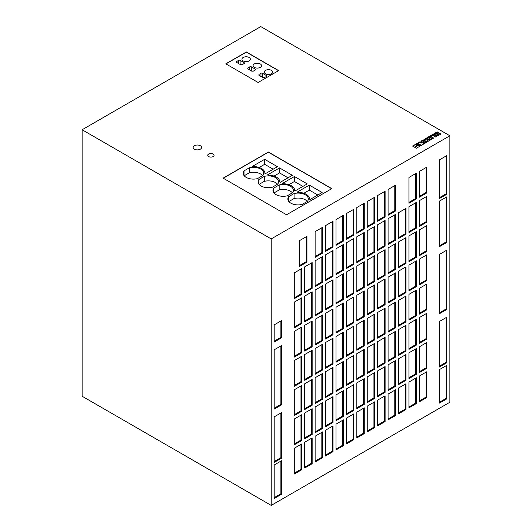 <?xml version="1.0" encoding="UTF-8"?>
<svg xmlns="http://www.w3.org/2000/svg" width="532" height="532" viewBox="0 0 532 532"><rect width="100%" height="100%" fill="white"/><g stroke="black" fill="none" stroke-linecap="round" stroke-linejoin="round"><path stroke-width="0.8" d="M271.466 70.377A4.209 2.434 0 0 0 266.878 69.852A4.209 2.434 0 0 0 264.278 72.099A4.209 2.434 0 0 0 265.508 73.815A4.209 2.434 0 0 0 270.096 74.347A4.209 2.434 0 0 0 272.697 72.099A4.209 2.434 0 0 0 271.466 70.377M260.294 63.933A4.209 2.434 0 0 0 255.706 63.408A4.209 2.434 0 0 0 253.106 65.649A4.209 2.434 0 0 0 254.343 67.371A4.209 2.434 0 0 0 258.931 67.897A4.209 2.434 0 0 0 261.531 65.649A4.209 2.434 0 0 0 260.294 63.933M249.129 57.483A4.209 2.434 0 0 0 244.54 56.957A4.209 2.434 0 0 0 241.94 59.205A4.209 2.434 0 0 0 243.177 60.921A4.209 2.434 0 0 0 247.766 61.453A4.209 2.434 0 0 0 250.366 59.205A4.209 2.434 0 0 0 249.129 57.483M275.962 194.572A10.234 5.905 0 0 0 287.214 195.829L292.607 192.717A10.234 5.905 0 0 0 293.431 190.396A10.234 5.905 0 0 0 279.18 184.963L273.787 188.075A10.234 5.905 0 0 0 272.963 190.396A10.234 5.905 0 0 0 275.962 194.572M261.072 185.981A10.234 5.905 0 0 0 272.324 187.231L277.717 184.119A10.234 5.905 0 0 0 278.542 181.798A10.234 5.905 0 0 0 264.291 176.365L258.898 179.483A10.234 5.905 0 0 0 258.073 181.798A10.234 5.905 0 0 0 261.072 185.981M246.183 177.382A10.234 5.905 0 0 0 257.435 178.639L262.828 175.527A10.234 5.905 0 0 0 263.653 173.206A10.234 5.905 0 0 0 249.402 167.773L244.008 170.885A10.234 5.905 0 0 0 243.184 173.206A10.234 5.905 0 0 0 246.183 177.382M290.851 203.171A10.234 5.905 0 0 0 302.103 204.428L307.496 201.315A10.234 5.905 0 0 0 308.321 198.995A10.234 5.905 0 0 0 294.07 193.562L288.677 196.674A10.234 5.905 0 0 0 287.852 198.995A10.234 5.905 0 0 0 290.851 203.171M200.338 145.741A4.209 2.434 0 0 0 195.749 145.216A4.209 2.434 0 0 0 193.149 147.457A4.209 2.434 0 0 0 194.386 149.179A4.209 2.434 0 0 0 198.975 149.705A4.209 2.434 0 0 0 201.575 147.457A4.209 2.434 0 0 0 200.338 145.741M213.146 153.994A3.159 1.822 0 0 0 209.701 153.595A3.159 1.822 0 0 0 207.753 155.284A3.159 1.822 0 0 0 208.677 156.574A3.159 1.822 0 0 0 212.122 156.967A3.159 1.822 0 0 0 214.07 155.284A3.159 1.822 0 0 0 213.146 153.994M214.064 155.371A3.159 1.822 0 0 0 213.146 154.167A3.159 1.822 0 0 0 209.774 153.755A3.159 1.822 0 0 0 207.759 155.371M418.272 144.418A1.011 0.585 0 0 0 417.174 144.292A1.011 0.585 0 0 0 416.549 144.83A1.011 0.585 0 0 0 416.842 145.243A1.011 0.585 0 0 0 417.946 145.369A1.011 0.585 0 0 0 418.564 144.83A1.011 0.585 0 0 0 418.272 144.418M418.558 144.917A1.011 0.585 0 0 0 418.272 144.591A1.011 0.585 0 0 0 417.241 144.451A1.011 0.585 0 0 0 416.563 144.917M82.121 129.755L260.786 26.6L449.879 135.766L449.879 402.245L271.214 505.4L82.121 396.234L82.121 129.755L271.214 238.921L271.214 505.4M286.548 214.768L331.808 188.634L268.381 152.012L223.121 178.147L286.548 214.768M278.655 70.61L246.349 51.956L225.801 63.82L258.106 82.473L278.655 70.61M436.16 135.401L437.65 135.926L440.942 134.051L437.144 131.856L433.806 133.878L435.096 134.782L436.1 134.702L436.16 135.401M436.872 136.398L433.075 134.204L430.375 135.766L431.292 136.298L432.868 135.387L435.748 137.05L436.872 136.398M429.783 139.949L430.701 139.963L433.627 138.067L430.554 136.205L429.637 136.192L426.704 137.974L429.783 139.949M424.855 141.638L426.604 142.303L429.524 140.441L425.713 138.48L422.86 140.461L424.004 141.146L425.135 140.495L424.536 140.149L425.726 139.457L427.775 140.641L424.855 141.638M422.388 142.044L419.668 141.951L418.072 142.869L421.969 142.869L422.095 144.93L423.572 144.079L423.339 142.589L424.742 143.401L425.866 142.756L422.069 140.561L420.945 141.206L422.388 142.217L419.668 142.117L418.371 142.869M419.136 144.584L419.07 145.183L420.639 145.775L421.397 145.336L417.6 143.141L412.546 146.061L414.521 147.204L416.423 145.509L415.931 144.884L416.403 144.165L417.979 143.919L419.136 144.584M417.5 145.775L416.948 145.708L414.973 147.464L416.343 148.255L420.187 146.034L418.731 145.489L416.948 145.874L415.086 147.53M449.879 135.766L271.214 238.921M299.503 240.637L299.503 266.426L306.944 262.13L306.944 236.341L299.503 240.637M274.186 324.879L274.186 342.076L281.634 337.773L281.634 320.583L274.186 324.879M281.634 345.514L274.186 349.81L274.186 409.121L281.634 404.825L281.634 345.514M281.634 460.699L274.186 465.001L274.186 498.524L281.634 494.228L281.634 460.699M281.634 412.559L274.186 416.862L274.186 462.421L281.634 458.118L281.634 412.559M439.452 159.839L439.452 198.522L446.9 194.22L446.9 155.537L439.452 159.839M439.452 201.096L439.452 246.662L446.9 242.359L446.9 196.8L439.452 201.096M439.452 254.396L439.452 313.707L446.9 309.411L446.9 250.1L439.452 254.396M439.452 321.448L439.452 367.007L446.9 362.704L446.9 317.145L439.452 321.448M439.452 369.58L439.452 403.11L446.9 398.807L446.9 365.284L439.452 369.58M364.267 349.384L356.819 353.68L356.819 379.469L364.267 375.173L364.267 349.384M353.847 355.396L346.399 359.699L346.399 385.487L353.847 381.185L353.847 355.396M416.376 348.52L408.935 352.822L408.935 378.611L416.376 374.309L416.376 348.52M405.956 354.538L398.508 358.841L398.508 384.623L405.956 380.327L405.956 354.538M395.535 360.556L388.087 364.852L388.087 390.641L395.535 386.345L395.535 360.556M385.108 366.575L377.667 370.871L377.667 396.659L385.108 392.363L385.108 366.575M374.688 372.593L367.246 376.889L367.246 402.677L374.688 398.382L374.688 372.593M364.267 378.611L356.819 382.907L356.819 408.696L364.267 404.4L364.267 378.611M416.376 319.293L408.935 323.596L408.935 349.384L416.376 345.082L416.376 319.293M353.847 326.169L346.399 330.472L346.399 356.26L353.847 351.958L353.847 326.169M364.267 320.158L356.819 324.454L356.819 350.242L364.267 345.946L364.267 320.158M374.688 314.139L367.246 318.435L367.246 344.224L374.688 339.928L374.688 314.139M405.956 325.311L398.508 329.614L398.508 355.396L405.956 351.1L405.956 325.311M395.535 331.33L388.087 335.625L388.087 361.414L395.535 357.118L395.535 331.33M385.108 337.348L377.667 341.644L377.667 367.432L385.108 363.137L385.108 337.348M374.688 343.366L367.246 347.662L367.246 373.451L374.688 369.155L374.688 343.366M426.797 371.735L419.356 376.031L419.356 401.82L426.797 397.517L426.797 371.735M426.797 342.508L419.356 346.804L419.356 372.593L426.797 368.29L426.797 342.508M426.797 313.282L419.356 317.577L419.356 343.366L426.797 339.064L426.797 313.282M426.797 284.055L419.356 288.351L419.356 314.139L426.797 309.837L426.797 284.055M353.847 384.623L346.399 388.925L346.399 414.714L353.847 410.411L353.847 384.623M426.797 196.375L419.356 200.67L419.356 226.459L426.797 222.157L426.797 196.375M426.797 225.601L419.356 229.897L419.356 255.686L426.797 251.383L426.797 225.601M426.797 254.828L419.356 259.124L419.356 284.913L426.797 280.61L426.797 254.828M343.419 215.28L335.978 219.583L335.978 245.365L343.419 241.069L343.419 215.28M332.999 221.299L325.557 225.595L325.557 251.383L332.999 247.087L332.999 221.299M322.578 227.317L315.13 231.613L315.13 257.402L322.578 253.106L322.578 227.317M343.419 244.507L335.978 248.81L335.978 274.592L343.419 270.296L343.419 244.507M332.999 250.525L325.557 254.821L325.557 280.61L332.999 276.314L332.999 250.525M322.578 256.544L315.13 260.84L315.13 286.628L322.578 282.332L322.578 256.544M312.158 262.562L304.71 266.858L304.71 292.647L312.158 288.351L312.158 262.562M405.956 208.404L398.508 212.707L398.508 238.489L405.956 234.193L405.956 208.404M395.535 214.423L388.087 218.719L388.087 244.507L395.535 240.211L395.535 214.423M385.108 220.441L377.667 224.737L377.667 250.525L385.108 246.23L385.108 220.441M374.688 226.459L367.246 230.755L367.246 256.544L374.688 252.248L374.688 226.459M364.267 232.477L356.819 236.773L356.819 262.562L364.267 258.266L364.267 232.477M353.847 238.489L346.399 242.792L346.399 268.58L353.847 264.278L353.847 238.489M416.376 231.613L408.935 235.915L408.935 261.704L416.376 257.402L416.376 231.613M405.956 237.631L398.508 241.934L398.508 267.716L405.956 263.42L405.956 237.631M416.376 173.159L408.935 177.462L408.935 203.251L416.376 198.948L416.376 173.159M395.535 185.196L388.087 189.492L388.087 215.28L395.535 210.985L395.535 185.196M385.108 191.214L377.667 195.51L377.667 221.299L385.108 217.003L385.108 191.214M416.376 202.386L408.935 206.689L408.935 232.477L416.376 228.175L416.376 202.386M353.847 209.262L346.399 213.565L346.399 239.353L353.847 235.051L353.847 209.262M364.267 203.251L356.819 207.547L356.819 233.335L364.267 229.039L364.267 203.251M374.688 197.232L367.246 201.528L367.246 227.317L374.688 223.021L374.688 197.232M385.108 308.121L377.667 312.417L377.667 338.206L385.108 333.91L385.108 308.121M395.535 302.103L388.087 306.399L388.087 332.187L395.535 327.892L395.535 302.103M405.956 296.085L398.508 300.387L398.508 326.169L405.956 321.873L405.956 296.085M416.376 290.066L408.935 294.369L408.935 320.158L416.376 315.855L416.376 290.066M353.847 296.942L346.399 301.245L346.399 327.034L353.847 322.731L353.847 296.942M364.267 290.931L356.819 295.227L356.819 321.015L364.267 316.72L364.267 290.931M374.688 284.913L367.246 289.209L367.246 314.997L374.688 310.701L374.688 284.913M385.108 278.894L377.667 283.19L377.667 308.979L385.108 304.683L385.108 278.894M395.535 243.649L388.087 247.945L388.087 273.734L395.535 269.438L395.535 243.649M385.108 249.668L377.667 253.964L377.667 279.752L385.108 275.456L385.108 249.668M374.688 255.686L367.246 259.982L367.246 285.77L374.688 281.475L374.688 255.686M364.267 261.704L356.819 266L356.819 291.789L364.267 287.493L364.267 261.704M395.535 272.876L388.087 277.172L388.087 302.961L395.535 298.665L395.535 272.876M405.956 266.858L398.508 271.16L398.508 296.942L405.956 292.647L405.956 266.858M416.376 260.84L408.935 265.142L408.935 290.931L416.376 286.628L416.376 260.84M353.847 267.716L346.399 272.018L346.399 297.807L353.847 293.504L353.847 267.716M301.73 443.941L294.289 448.237L294.289 474.025L301.73 469.729L301.73 443.941M301.73 414.714L294.289 419.01L294.289 444.799L301.73 440.503L301.73 414.714M301.73 385.487L294.289 389.783L294.289 415.572L301.73 411.276L301.73 385.487M301.73 356.26L294.289 360.556L294.289 386.345L301.73 382.049L301.73 356.26M301.73 327.034L294.289 331.33L294.289 357.118L301.73 352.822L301.73 327.034M301.73 297.807L294.289 302.103L294.289 327.892L301.73 323.596L301.73 297.807M301.73 268.58L294.289 272.876L294.289 298.665L301.73 294.369L301.73 268.58M343.419 273.734L335.978 278.037L335.978 303.819L343.419 299.523L343.419 273.734M332.999 279.752L325.557 284.048L325.557 309.837L332.999 305.541L332.999 279.752M322.578 285.77L315.13 290.066L315.13 315.855L322.578 311.559L322.578 285.77M312.158 291.789L304.71 296.085L304.71 321.873L312.158 317.577L312.158 291.789M343.419 302.961L335.978 307.263L335.978 333.052L343.419 328.749L343.419 302.961M332.999 308.979L325.557 313.275L325.557 339.064L332.999 334.768L332.999 308.979M322.578 314.997L315.13 319.293L315.13 345.082L322.578 340.786L322.578 314.997M312.158 321.015L304.71 325.311L304.71 351.1L312.158 346.804L312.158 321.015M343.419 332.187L335.978 336.49L335.978 362.279L343.419 357.976L343.419 332.187M332.999 338.206L325.557 342.502L325.557 368.29L332.999 363.994L332.999 338.206M322.578 344.224L315.13 348.52L315.13 374.309L322.578 370.013L322.578 344.224M312.158 350.242L304.71 354.538L304.71 380.327L312.158 376.031L312.158 350.242M343.419 361.414L335.978 365.717L335.978 391.505L343.419 387.203L343.419 361.414M332.999 367.432L325.557 371.728L325.557 397.517L332.999 393.221L332.999 367.432M322.578 373.451L315.13 377.747L315.13 403.535L322.578 399.239L322.578 373.451M312.158 379.469L304.71 383.765L304.71 409.554L312.158 405.258L312.158 379.469M312.158 437.922L304.71 442.218L304.71 468.007L312.158 463.711L312.158 437.922M322.578 431.904L315.13 436.2L315.13 461.989L322.578 457.693L322.578 431.904M332.999 425.886L325.557 430.182L325.557 455.971L332.999 451.675L332.999 425.886M343.419 419.868L335.978 424.17L335.978 449.959L343.419 445.656L343.419 419.868M353.847 413.849L346.399 418.152L346.399 443.941L353.847 439.638L353.847 413.849M364.267 407.838L356.819 412.134L356.819 437.922L364.267 433.627L364.267 407.838M374.688 401.82L367.246 406.116L367.246 431.904L374.688 427.608L374.688 401.82M385.108 395.801L377.667 400.097L377.667 425.886L385.108 421.59L385.108 395.801M395.535 389.783L388.087 394.079L388.087 419.868L395.535 415.572L395.535 389.783M405.956 383.765L398.508 388.067L398.508 413.849L405.956 409.554L405.956 383.765M416.376 377.747L408.935 382.049L408.935 407.838L416.376 403.535L416.376 377.747M312.158 408.696L304.71 412.992L304.71 438.78L312.158 434.484L312.158 408.696M322.578 402.677L315.13 406.973L315.13 432.762L322.578 428.466L322.578 402.677M332.999 396.659L325.557 400.955L325.557 426.744L332.999 422.448L332.999 396.659M343.419 390.641L335.978 394.944L335.978 420.732L343.419 416.43L343.419 390.641M426.797 167.148L419.356 171.444L419.356 197.232L426.797 192.93L426.797 167.148M420.007 146.134L418.731 145.662L417.5 145.948M416.31 145.608L415.931 144.784M421.251 145.422L417.6 143.314L412.692 146.147M417.56 145.229L418.245 144.83L417.56 144.438L416.869 144.83L417.56 145.402L418.245 144.83M417.56 145.402L416.869 144.83M425.72 142.842L422.069 140.734L421.098 141.293M423.545 144.092L423.339 142.589M427.775 140.641L426.584 141.505L425.986 141.16L425.008 141.725M424.988 140.581L424.536 140.149M429.51 140.588L426.079 138.619L422.8 140.382M433.613 138.214L429.996 136.245L426.724 138.114M430.508 139.065L431.878 138.273L429.829 137.09L428.459 137.881L430.508 139.238L431.878 138.273M430.508 139.238L428.459 137.881M436.725 136.485L433.075 134.377L430.521 135.853M436.1 134.702L435.954 135.195M440.795 134.137L437.144 132.029L433.826 134.011M438.321 133.831L437.085 134.589L437.67 134.968L438.98 134.21L438.321 133.831M437.238 134.889L437.67 134.968M437.67 135.141L438.98 134.21M437.59 133.412L436.858 132.993L435.522 133.765L436.273 134.144L437.59 133.412L436.373 134.117M436.087 134.091L435.522 133.765M419.356 196.375L426.052 192.504L426.052 167.573M426.052 192.504L426.797 192.93M335.978 419.868L342.674 416.004L342.674 391.073M342.674 416.004L343.419 416.43M325.557 425.886L332.254 422.016L332.254 397.091M332.254 422.016L332.999 422.448M315.13 431.904L321.833 428.034L321.833 403.11M321.833 428.034L322.578 428.466M304.71 437.922L311.413 434.052L311.413 409.121M311.413 434.052L312.158 434.484M408.935 406.973L415.632 403.11L415.632 378.179M415.632 403.11L416.376 403.535M398.508 412.992L405.211 409.128L405.211 384.197M405.211 409.128L405.956 409.554M388.087 419.01L394.791 415.14L394.791 390.215M394.791 415.14L395.535 415.572M377.667 425.028L384.363 421.158L384.363 396.234M384.363 421.158L385.108 421.59M367.246 431.046L373.943 427.176L373.943 402.245M373.943 427.176L374.688 427.608M356.819 437.065L363.522 433.194L363.522 408.263M363.522 433.194L364.267 433.627M346.399 443.076L353.102 439.213L353.102 414.282M353.102 439.213L353.847 439.638M335.978 449.094L342.674 445.231L342.674 420.3M342.674 445.231L343.419 445.656M325.557 455.113L332.254 451.242L332.254 426.318M332.254 451.242L332.999 451.675M315.13 461.131L321.833 457.261L321.833 432.336M321.833 457.261L322.578 457.693M304.71 467.149L311.413 463.279L311.413 438.348M311.413 463.279L312.158 463.711M304.71 408.696L311.413 404.825L311.413 379.895M311.413 404.825L312.158 405.258M315.13 402.677L321.833 398.807L321.833 373.883M321.833 398.807L322.578 399.239M325.557 396.659L332.254 392.789L332.254 367.865M332.254 392.789L332.999 393.221M335.978 390.641L342.674 386.777L342.674 361.846M342.674 386.777L343.419 387.203M304.71 379.469L311.413 375.599L311.413 350.668M311.413 375.599L312.158 376.031M315.13 373.451L321.833 369.58L321.833 344.656M321.833 369.58L322.578 370.013M325.557 367.432L332.254 363.562L332.254 338.638M332.254 363.562L332.999 363.994M335.978 361.414L342.674 357.551L342.674 332.62M342.674 357.551L343.419 357.976M304.71 350.242L311.413 346.372L311.413 321.441M311.413 346.372L312.158 346.804M315.13 344.224L321.833 340.354L321.833 315.429M321.833 340.354L322.578 340.786M325.557 338.206L332.254 334.335L332.254 309.411M332.254 334.335L332.999 334.768M335.978 332.187L342.674 328.324L342.674 303.393M342.674 328.324L343.419 328.749M304.71 321.015L311.413 317.145L311.413 292.214M311.413 317.145L312.158 317.577M315.13 314.997L321.833 311.127L321.833 286.203M321.833 311.127L322.578 311.559M325.557 308.979L332.254 305.109L332.254 280.184M332.254 305.109L332.999 305.541M335.978 302.961L342.674 299.097L342.674 274.166M342.674 299.097L343.419 299.523M294.289 297.807L300.986 293.937L300.986 269.006M300.986 293.937L301.73 294.369M294.289 327.034L300.986 323.163L300.986 298.233M300.986 323.163L301.73 323.596M294.289 356.26L300.986 352.39L300.986 327.459M300.986 352.39L301.73 352.822M294.289 385.487L300.986 381.617L300.986 356.686M300.986 381.617L301.73 382.049M294.289 414.714L300.986 410.844L300.986 385.913M300.986 410.844L301.73 411.276M294.289 443.941L300.986 440.07L300.986 415.14M300.986 440.07L301.73 440.503M294.289 473.167L300.986 469.297L300.986 444.366M300.986 469.297L301.73 469.729M346.399 296.942L353.102 293.079L353.102 268.148M353.102 293.079L353.847 293.504M408.935 290.066L415.632 286.203L415.632 261.272M415.632 286.203L416.376 286.628M398.508 296.085L405.211 292.221L405.211 267.29M405.211 292.221L405.956 292.647M388.087 302.103L394.791 298.233L394.791 273.308M394.791 298.233L395.535 298.665M356.819 290.931L363.522 287.061L363.522 262.13M363.522 287.061L364.267 287.493M367.246 284.913L373.943 281.042L373.943 256.111M373.943 281.042L374.688 281.475M377.667 278.894L384.363 275.024L384.363 250.1M384.363 275.024L385.108 275.456M388.087 272.876L394.791 269.006L394.791 244.082M394.791 269.006L395.535 269.438M377.667 308.121L384.363 304.251L384.363 279.327M384.363 304.251L385.108 304.683M367.246 314.139L373.943 310.269L373.943 285.338M373.943 310.269L374.688 310.701M356.819 320.158L363.522 316.287L363.522 291.356M363.522 316.287L364.267 316.72M346.399 326.169L353.102 322.306L353.102 297.375M353.102 322.306L353.847 322.731M408.935 319.293L415.632 315.429L415.632 290.499M415.632 315.429L416.376 315.855M398.508 325.311L405.211 321.448L405.211 296.517M405.211 321.448L405.956 321.873M388.087 331.33L394.791 327.459L394.791 302.535M394.791 327.459L395.535 327.892M377.667 337.348L384.363 333.478L384.363 308.553M384.363 333.478L385.108 333.91M367.246 226.459L373.943 222.589L373.943 197.658M373.943 222.589L374.688 223.021M356.819 232.477L363.522 228.607L363.522 203.676M363.522 228.607L364.267 229.039M346.399 238.489L353.102 234.625L353.102 209.694M353.102 234.625L353.847 235.051M408.935 231.613L415.632 227.749L415.632 202.818M415.632 227.749L416.376 228.175M377.667 220.441L384.363 216.571L384.363 191.646M384.363 216.571L385.108 217.003M388.087 214.423L394.791 210.552L394.791 185.628M394.791 210.552L395.535 210.985M408.935 202.386L415.632 198.522L415.632 173.592M415.632 198.522L416.376 198.948M398.508 266.858L405.211 262.994L405.211 238.063M405.211 262.994L405.956 263.42M408.935 260.84L415.632 256.976L415.632 232.045M415.632 256.976L416.376 257.402M346.399 267.716L353.102 263.852L353.102 238.921M353.102 263.852L353.847 264.278M356.819 261.704L363.522 257.834L363.522 232.903M363.522 257.834L364.267 258.266M367.246 255.686L373.943 251.816L373.943 226.885M373.943 251.816L374.688 252.248M377.667 249.668L384.363 245.797L384.363 220.873M384.363 245.797L385.108 246.23M388.087 243.649L394.791 239.779L394.791 214.855M394.791 239.779L395.535 240.211M398.508 237.631L405.211 233.767L405.211 208.837M405.211 233.767L405.956 234.193M304.71 291.789L311.413 287.918L311.413 262.988M311.413 287.918L312.158 288.351M315.13 285.77L321.833 281.9L321.833 256.976M321.833 281.9L322.578 282.332M325.557 279.752L332.254 275.882L332.254 250.958M332.254 275.882L332.999 276.314M335.978 273.734L342.674 269.87L342.674 244.939M342.674 269.87L343.419 270.296M315.13 256.544L321.833 252.673L321.833 227.749M321.833 252.673L322.578 253.106M325.557 250.525L332.254 246.655L332.254 221.731M332.254 246.655L332.999 247.087M335.978 244.507L342.674 240.644L342.674 215.713M342.674 240.644L343.419 241.069M419.356 284.055L426.052 280.184L426.052 255.254M426.052 280.184L426.797 280.61M419.356 254.828L426.052 250.958L426.052 226.027M426.052 250.958L426.797 251.383M419.356 225.601L426.052 221.731L426.052 196.8M426.052 221.731L426.797 222.157M346.399 413.849L353.102 409.986L353.102 385.055M353.102 409.986L353.847 410.411M419.356 313.282L426.052 309.411L426.052 284.48M426.052 309.411L426.797 309.837M419.356 342.508L426.052 338.638L426.052 313.707M426.052 338.638L426.797 339.064M419.356 371.735L426.052 367.865L426.052 342.934M426.052 367.865L426.797 368.29M419.356 400.962L426.052 397.091L426.052 372.161M426.052 397.091L426.797 397.517M367.246 372.593L373.943 368.723L373.943 343.792M373.943 368.723L374.688 369.155M377.667 366.575L384.363 362.704L384.363 337.78M384.363 362.704L385.108 363.137M388.087 360.556L394.791 356.686L394.791 331.762M394.791 356.686L395.535 357.118M398.508 354.538L405.211 350.674L405.211 325.744M405.211 350.674L405.956 351.1M367.246 343.366L373.943 339.496L373.943 314.565M373.943 339.496L374.688 339.928M356.819 349.384L363.522 345.514L363.522 320.583M363.522 345.514L364.267 345.946M346.399 355.396L353.102 351.532L353.102 326.601M353.102 351.532L353.847 351.958M408.935 348.52L415.632 344.656L415.632 319.725M415.632 344.656L416.376 345.082M356.819 407.838L363.522 403.968L363.522 379.037M363.522 403.968L364.267 404.4M367.246 401.82L373.943 397.949L373.943 373.018M373.943 397.949L374.688 398.382M377.667 395.801L384.363 391.931L384.363 367.007M384.363 391.931L385.108 392.363M388.087 389.783L394.791 385.913L394.791 360.989M394.791 385.913L395.535 386.345M398.508 383.765L405.211 379.901L405.211 354.97M405.211 379.901L405.956 380.327M408.935 377.747L415.632 373.883L415.632 348.952M415.632 373.883L416.376 374.309M346.399 384.623L353.102 380.759L353.102 355.828M353.102 380.759L353.847 381.185M356.819 378.611L363.522 374.741L363.522 349.81M363.522 374.741L364.267 375.173M439.452 402.245L446.155 398.382L446.155 365.717M446.155 398.382L446.9 398.807M439.452 366.142L446.155 362.279L446.155 317.577M446.155 362.279L446.9 362.704M439.452 312.849L446.155 308.979L446.155 250.525M446.155 308.979L446.9 309.411M439.452 245.797L446.155 241.934L446.155 197.232M446.155 241.934L446.9 242.359M439.452 197.658L446.155 193.794L446.155 155.969M446.155 193.794L446.9 194.22M274.186 461.563L280.889 457.693L280.889 412.992M280.889 457.693L281.634 458.118M274.186 497.666L280.889 493.796L280.889 461.131M280.889 493.796L281.634 494.228M274.186 408.263L280.889 404.393L280.889 345.94M280.889 404.393L281.634 404.825M274.186 341.212L280.889 337.348L280.889 321.015M280.889 337.348L281.634 337.773M299.503 265.568L306.199 261.697L306.199 236.773M306.199 261.697L306.944 262.13M278.509 70.696L246.349 52.129L225.947 63.907M249.801 66.813L247.772 67.983L247.759 68.847L251.782 71.168L253.279 71.162L255.307 69.991A1.051 0.605 0 0 0 255.619 69.566A1.051 0.605 0 0 0 255.307 69.133L251.29 66.813A1.051 0.605 0 0 0 249.801 66.813L249.801 70.031M247.772 68.854L247.772 67.983L247.759 68.847M238.635 60.362L236.607 61.539L236.594 62.404L240.61 64.724L242.113 64.718L244.141 63.547A1.051 0.605 0 0 0 244.454 63.115A1.051 0.605 0 0 0 244.141 62.683L240.125 60.362A1.051 0.605 0 0 0 238.635 60.362L238.635 63.581M236.607 61.539L236.594 62.404L236.607 61.539M260.966 73.256L258.938 74.433L258.924 75.298L262.948 77.619L264.444 77.612L266.479 76.442A1.051 0.605 0 0 0 266.785 76.01A1.051 0.605 0 0 0 266.479 75.577L262.456 73.256A1.051 0.605 0 0 0 260.966 73.256L260.966 76.475M258.938 75.305L258.938 74.433L258.924 75.298M331.662 188.72L268.381 152.185L223.267 178.233M309.558 199.114L310.07 199.467L322.133 192.504L309.325 185.109L297.262 192.072L297.873 192.371A11.478 6.623 180 0 1 309.564 198.995A11.478 6.623 180 0 1 309.558 199.114M264.889 173.326L265.402 173.678L277.465 166.715L264.657 159.321L252.594 166.283L253.205 166.583A11.478 6.623 180 0 1 264.896 173.206A11.478 6.623 180 0 1 264.889 173.326L264.896 173.206M279.779 181.924L280.291 182.277L292.354 175.307L279.546 167.919L267.483 174.882L268.095 175.174A11.478 6.623 180 0 1 279.785 181.798A11.478 6.623 180 0 1 279.779 181.924M294.668 190.523L295.18 190.868L307.243 183.906L294.435 176.511L282.372 183.48L282.984 183.773A11.478 6.623 180 0 1 294.675 190.396A11.478 6.623 180 0 1 294.668 190.523L294.675 190.396M288.677 201.315L288.677 196.674M307.31 201.422A10.234 5.905 0 0 0 294.07 198.542L288.863 201.548M294.07 198.542L294.07 193.562M317.81 194.998L309.325 190.097L303.845 193.262M309.325 190.097L309.325 185.109M302.927 186.4L294.435 181.498L288.956 184.664M294.435 181.498L294.435 176.511M244.008 175.527L244.008 170.885M262.642 175.633A10.234 5.905 0 0 0 249.402 172.754L244.195 175.76M249.402 172.754L249.402 167.773M258.898 184.119L258.898 179.483M277.531 184.232A10.234 5.905 0 0 0 264.291 181.352L259.084 184.358M264.291 181.352L264.291 176.365M273.787 192.717L273.787 188.075M292.42 192.823A10.234 5.905 0 0 0 279.18 189.951L273.973 192.956M279.18 189.951L279.18 184.963M273.149 169.209L264.657 164.308L259.177 167.474M264.657 164.308L264.657 159.321M288.038 177.801L279.546 172.907L274.066 176.072M279.546 172.907L279.546 167.919M240.125 64.439L240.125 60.362M244.141 63.547L244.141 62.683M262.456 77.333L262.456 73.256M266.479 76.442L266.479 75.577M251.29 70.889L251.29 66.813M255.307 69.991L255.307 69.133"/></g></svg>
